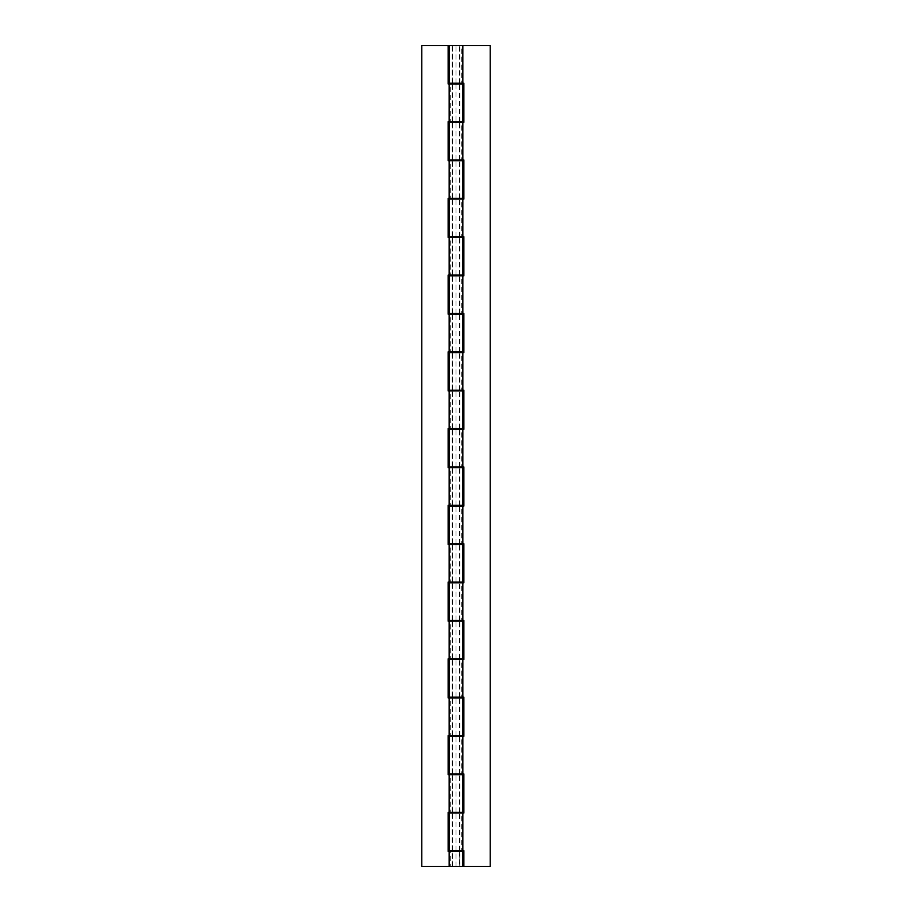 <?xml version="1.0" encoding="UTF-8"?>
<svg xmlns="http://www.w3.org/2000/svg" width="912" height="912" viewBox="0 0 912 912"><rect width="100%" height="100%" fill="white"/><g stroke="black" fill="none" stroke-linecap="round" stroke-linejoin="round"><path stroke-width="0.68" stroke-dasharray="4.56 3.42" d="M452.238 121.592L459.762 121.592L452.238 121.592L452.238 83.972L459.762 83.972L452.238 83.972M459.762 121.592L459.762 83.972M450.289 121.592L449.16 121.592L450.289 121.592L450.289 83.972L449.16 83.972L450.289 83.972M452.238 198.337L459.762 198.337L452.238 198.337L452.238 160.717L459.762 160.717L452.238 160.717M459.762 198.337L459.762 160.717M450.289 198.337L449.16 198.337L450.289 198.337L450.289 160.717L449.16 160.717L450.289 160.717M452.238 275.082L459.762 275.082L452.238 275.082L452.238 237.462L459.762 237.462L452.238 237.462M459.762 275.082L459.762 237.462M450.289 275.082L449.16 275.082L450.289 275.082L450.289 237.462L449.16 237.462L450.289 237.462M452.238 351.827L459.762 351.827L452.238 351.827L452.238 314.207L459.762 314.207L452.238 314.207M459.762 351.827L459.762 314.207M450.289 351.827L449.16 351.827L450.289 351.827L450.289 314.207L449.16 314.207L450.289 314.207M452.238 428.572L459.762 428.572L452.238 428.572L452.238 390.952L459.762 390.952L452.238 390.952M459.762 428.572L459.762 390.952M450.289 428.572L449.16 428.572L450.289 428.572L450.289 390.952L449.16 390.952L450.289 390.952M452.238 505.316L459.762 505.316L452.238 505.316L452.238 467.696L459.762 467.696L452.238 467.696M459.762 505.316L459.762 467.696M450.289 505.316L449.16 505.316L450.289 505.316L450.289 467.696L449.16 467.696L450.289 467.696M452.238 582.061L459.762 582.061L452.238 582.061L452.238 544.441L459.762 544.441L452.238 544.441M459.762 582.061L459.762 544.441M450.289 582.061L449.16 582.061L450.289 582.061L450.289 544.441L449.16 544.441L450.289 544.441M452.238 658.806L459.762 658.806L452.238 658.806L452.238 621.186L459.762 621.186L452.238 621.186M459.762 658.806L459.762 621.186M450.289 658.806L449.16 658.806L450.289 658.806L450.289 621.186L449.16 621.186L450.289 621.186M452.238 735.551L459.762 735.551L452.238 735.551L452.238 697.931L459.762 697.931L452.238 697.931M459.762 735.551L459.762 697.931M450.289 735.551L449.16 735.551L450.289 735.551L450.289 697.931L449.16 697.931L450.289 697.931M452.238 812.296L459.762 812.296L452.238 812.296L452.238 774.676L459.762 774.676L452.238 774.676M459.762 812.296L459.762 774.676M452.238 866.4L459.762 866.4L452.238 866.4L452.238 851.42L459.762 851.42L452.238 851.42M459.762 866.4L459.762 851.42M450.289 812.296L449.16 812.296L450.289 812.296L450.289 774.676L449.16 774.676L450.289 774.676M450.289 866.4L449.16 866.4L450.289 866.4L450.289 851.42L449.16 851.42L450.289 851.42M462.84 121.592L456 121.592L456 83.972L448.134 83.972L448.134 45.6L421.8 45.6L421.8 866.4L462.84 866.4M462.84 851.42L448.134 851.42L448.134 812.296L462.84 812.296M462.84 774.676L448.134 774.676L448.134 735.551L462.84 735.551M456 121.592L448.134 121.592L448.134 160.717L462.84 160.717M462.84 237.462L448.134 237.462L448.134 198.337L462.84 198.337M462.84 314.207L448.134 314.207L448.134 275.082L462.84 275.082M462.84 390.952L448.134 390.952L448.134 351.827L462.84 351.827M462.84 467.696L448.134 467.696L448.134 428.572L462.84 428.572M462.84 544.441L448.134 544.441L448.134 505.316L462.84 505.316M462.84 621.186L448.134 621.186L448.134 582.061L462.84 582.061M462.84 697.931L448.134 697.931L448.134 658.806L462.84 658.806M456 83.972L462.84 83.972M459.42 866.4L452.58 866.4L459.42 866.4L459.42 851.42M452.58 866.4L452.58 851.42M452.58 850.668L452.58 813.048M452.58 812.296L452.58 774.676M452.58 773.923L452.58 736.303M452.58 735.551L452.58 697.931M452.58 697.178L452.58 659.558M452.58 658.806L452.58 621.186M452.58 620.434L452.58 582.814M452.58 582.061L452.58 544.441M452.58 543.689L452.58 506.069M452.58 505.316L452.58 467.696M452.58 466.944L452.58 429.324M452.58 428.572L452.58 390.952M452.58 390.199L452.58 352.579M452.58 351.827L452.58 314.207M452.58 313.454L452.58 275.834M452.58 275.082L452.58 237.462M452.58 236.71L452.58 199.09M452.58 198.337L452.58 160.717M452.58 159.965L452.58 122.345M452.58 121.592L452.58 83.972M452.58 83.22L452.58 45.6L459.42 45.6L452.58 45.6M459.42 850.668L459.42 813.048M459.42 812.296L459.42 774.676M459.42 773.923L459.42 736.303M459.42 735.551L459.42 697.931M459.42 697.178L459.42 659.558M459.42 658.806L459.42 621.186M459.42 620.434L459.42 582.814M459.42 582.061L459.42 544.441M459.42 543.689L459.42 506.069M459.42 505.316L459.42 467.696M459.42 466.944L459.42 429.324M459.42 428.572L459.42 390.952M459.42 390.199L459.42 352.579M459.42 351.827L459.42 314.207M459.42 313.454L459.42 275.834M459.42 275.082L459.42 237.462M459.42 236.71L459.42 199.09M459.42 198.337L459.42 160.717M459.42 159.965L459.42 122.345M459.42 121.592L459.42 83.972M459.42 83.22L459.42 45.6M452.238 850.668L459.762 850.668L452.238 850.668L452.238 813.048L459.762 813.048L452.238 813.048M459.762 850.668L459.762 813.048M449.16 45.6L490.2 45.6L490.2 866.4L463.866 866.4L463.866 850.668L449.16 850.668M449.16 813.048L463.866 813.048L463.866 773.923L449.16 773.923M452.238 83.22L459.762 83.22L452.238 83.22L452.238 45.6L459.762 45.6L452.238 45.6M459.762 83.22L459.762 45.6M449.16 122.345L463.866 122.345L463.866 83.22L449.16 83.22M452.238 159.965L459.762 159.965L452.238 159.965L452.238 122.345L459.762 122.345L452.238 122.345M459.762 159.965L459.762 122.345M449.16 199.09L463.866 199.09L463.866 159.965L449.16 159.965M452.238 236.71L459.762 236.71L452.238 236.71L452.238 199.09L459.762 199.09L452.238 199.09M459.762 236.71L459.762 199.09M449.16 275.834L463.866 275.834L463.866 236.71L449.16 236.71M452.238 313.454L459.762 313.454L452.238 313.454L452.238 275.834L459.762 275.834L452.238 275.834M459.762 313.454L459.762 275.834M449.16 352.579L463.866 352.579L463.866 313.454L449.16 313.454M452.238 390.199L459.762 390.199L452.238 390.199L452.238 352.579L459.762 352.579L452.238 352.579M459.762 390.199L459.762 352.579M449.16 429.324L463.866 429.324L463.866 390.199L449.16 390.199M452.238 466.944L459.762 466.944L452.238 466.944L452.238 429.324L459.762 429.324L452.238 429.324M459.762 466.944L459.762 429.324M449.16 506.069L463.866 506.069L463.866 466.944L449.16 466.944M452.238 543.689L459.762 543.689L452.238 543.689L452.238 506.069L459.762 506.069L452.238 506.069M459.762 543.689L459.762 506.069M449.16 582.814L463.866 582.814L463.866 543.689L449.16 543.689M452.238 620.434L459.762 620.434L452.238 620.434L452.238 582.814L459.762 582.814L452.238 582.814M459.762 620.434L459.762 582.814M449.16 659.558L463.866 659.558L463.866 620.434L449.16 620.434M452.238 697.178L459.762 697.178L452.238 697.178L452.238 659.558L459.762 659.558L452.238 659.558M459.762 697.178L459.762 659.558M449.16 736.303L463.866 736.303L463.866 697.178L449.16 697.178M452.238 773.923L459.762 773.923L452.238 773.923L452.238 736.303L459.762 736.303L452.238 736.303M459.762 773.923L459.762 736.303M461.711 773.923L462.84 773.923L461.711 773.923L461.711 736.303L462.84 736.303L461.711 736.303M461.711 697.178L462.84 697.178L461.711 697.178L461.711 659.558L462.84 659.558L461.711 659.558M461.711 620.434L462.84 620.434L461.711 620.434L461.711 582.814L462.84 582.814L461.711 582.814M461.711 543.689L462.84 543.689L461.711 543.689L461.711 506.069L462.84 506.069L461.711 506.069M461.711 466.944L462.84 466.944L461.711 466.944L461.711 429.324L462.84 429.324L461.711 429.324M461.711 390.199L462.84 390.199L461.711 390.199L461.711 352.579L462.84 352.579L461.711 352.579M461.711 313.454L462.84 313.454L461.711 313.454L461.711 275.834L462.84 275.834L461.711 275.834M461.711 236.71L462.84 236.71L461.711 236.71L461.711 199.09L462.84 199.09L461.711 199.09M461.711 159.965L462.84 159.965L461.711 159.965L461.711 122.345L462.84 122.345L461.711 122.345M461.711 83.22L462.84 83.22L461.711 83.22L461.711 45.6L462.84 45.6L461.711 45.6M461.711 850.668L462.84 850.668L461.711 850.668L461.711 813.048L462.84 813.048L461.711 813.048M456 866.4L456 851.42M456 812.296L456 774.676M456 198.337L456 160.717M456 275.082L456 237.462M456 351.827L456 314.207M456 428.572L456 390.952M456 505.316L456 467.696M456 582.061L456 544.441M456 658.806L456 621.186M456 735.551L456 697.931M456 850.668L456 813.048M456 83.22L456 45.6M456 159.965L456 122.345M456 236.71L456 199.09M456 313.454L456 275.834M456 390.199L456 352.579M456 466.944L456 429.324M456 543.689L456 506.069M456 620.434L456 582.814M456 697.178L456 659.558M456 773.923L456 736.303"/><path stroke-width="1.37" d="M449.16 160.717L449.16 198.337L462.84 198.337L462.84 160.717L448.134 160.717L448.134 121.592L462.84 121.592L462.84 83.972L448.134 83.972L448.134 45.6L421.8 45.6L421.8 866.4L449.16 866.4L449.16 851.42L462.84 851.42L462.84 866.4L449.16 866.4M449.16 121.592L449.16 83.972M462.84 275.082L449.16 275.082L449.16 237.462L462.84 237.462L462.84 275.082M462.84 351.827L449.16 351.827L449.16 314.207L462.84 314.207L462.84 351.827M462.84 428.572L449.16 428.572L449.16 390.952L462.84 390.952L462.84 428.572M462.84 505.316L449.16 505.316L449.16 467.696L462.84 467.696L462.84 505.316M462.84 582.061L449.16 582.061L449.16 544.441L462.84 544.441L462.84 582.061M462.84 658.806L449.16 658.806L449.16 621.186L462.84 621.186L462.84 658.806M462.84 735.551L449.16 735.551L449.16 697.931L462.84 697.931L462.84 735.551M462.84 812.296L449.16 812.296L449.16 774.676L462.84 774.676L462.84 812.296M449.16 812.296L448.134 812.296L448.134 851.42L449.16 851.42M449.16 735.551L448.134 735.551L448.134 774.676L449.16 774.676M449.16 658.806L448.134 658.806L448.134 697.931L449.16 697.931M449.16 582.061L448.134 582.061L448.134 621.186L449.16 621.186M449.16 505.316L448.134 505.316L448.134 544.441L449.16 544.441M449.16 428.572L448.134 428.572L448.134 467.696L449.16 467.696M449.16 351.827L448.134 351.827L448.134 390.952L449.16 390.952M449.16 275.082L448.134 275.082L448.134 314.207L449.16 314.207M449.16 198.337L448.134 198.337L448.134 237.462L449.16 237.462M452.58 851.42L452.58 850.668M452.58 813.048L452.58 812.296M452.58 774.676L452.58 773.923M452.58 736.303L452.58 735.551M452.58 697.931L452.58 697.178M452.58 659.558L452.58 658.806M452.58 621.186L452.58 620.434M452.58 582.814L452.58 582.061M452.58 544.441L452.58 543.689M452.58 506.069L452.58 505.316M452.58 467.696L452.58 466.944M452.58 429.324L452.58 428.572M452.58 390.952L452.58 390.199M452.58 352.579L452.58 351.827M452.58 314.207L452.58 313.454M452.58 275.834L452.58 275.082M452.58 237.462L452.58 236.71M452.58 199.09L452.58 198.337M452.58 160.717L452.58 159.965M452.58 122.345L452.58 121.592M452.58 83.972L452.58 83.22M459.42 851.42L459.42 850.668M459.42 813.048L459.42 812.296M459.42 774.676L459.42 773.923M459.42 736.303L459.42 735.551M459.42 697.931L459.42 697.178M459.42 659.558L459.42 658.806M459.42 621.186L459.42 620.434M459.42 582.814L459.42 582.061M459.42 544.441L459.42 543.689M459.42 506.069L459.42 505.316M459.42 467.696L459.42 466.944M459.42 429.324L459.42 428.572M459.42 390.952L459.42 390.199M459.42 352.579L459.42 351.827M459.42 314.207L459.42 313.454M459.42 275.834L459.42 275.082M459.42 237.462L459.42 236.71M459.42 199.09L459.42 198.337M459.42 160.717L459.42 159.965M459.42 122.345L459.42 121.592M459.42 83.972L459.42 83.22M449.16 850.668L462.84 850.668L462.84 813.048L449.16 813.048L449.16 850.668M449.16 83.22L462.84 83.22L462.84 45.6L449.16 45.6L449.16 83.22M449.16 159.965L462.84 159.965L462.84 122.345L449.16 122.345L449.16 159.965M449.16 236.71L462.84 236.71L462.84 199.09L449.16 199.09L449.16 236.71M449.16 313.454L462.84 313.454L462.84 275.834L449.16 275.834L449.16 313.454M449.16 390.199L462.84 390.199L462.84 352.579L449.16 352.579L449.16 390.199M449.16 466.944L462.84 466.944L462.84 429.324L449.16 429.324L449.16 466.944M449.16 543.689L462.84 543.689L462.84 506.069L449.16 506.069L449.16 543.689M449.16 620.434L462.84 620.434L462.84 582.814L449.16 582.814L449.16 620.434M449.16 697.178L462.84 697.178L462.84 659.558L449.16 659.558L449.16 697.178M449.16 773.923L462.84 773.923L462.84 736.303L449.16 736.303L449.16 773.923M462.84 45.6L490.2 45.6L490.2 866.4L463.866 866.4L463.866 850.668L462.84 850.668M462.84 83.22L463.866 83.22L463.866 122.345L462.84 122.345M462.84 159.965L463.866 159.965L463.866 199.09L462.84 199.09M462.84 236.71L463.866 236.71L463.866 275.834L462.84 275.834M462.84 313.454L463.866 313.454L463.866 352.579L462.84 352.579M462.84 390.199L463.866 390.199L463.866 429.324L462.84 429.324M462.84 466.944L463.866 466.944L463.866 506.069L462.84 506.069M462.84 543.689L463.866 543.689L463.866 582.814L462.84 582.814M462.84 620.434L463.866 620.434L463.866 659.558L462.84 659.558M462.84 697.178L463.866 697.178L463.866 736.303L462.84 736.303M462.84 773.923L463.866 773.923L463.866 813.048L462.84 813.048"/></g></svg>
